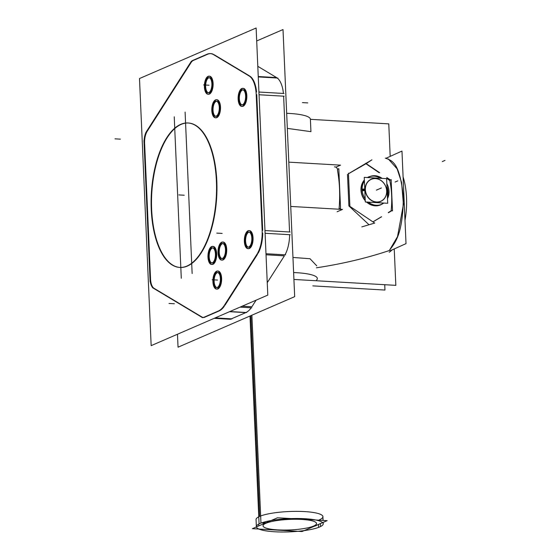 <?xml version="1.0" encoding="UTF-8"?>
<svg xmlns="http://www.w3.org/2000/svg" width="560" height="560" viewBox="0 0 560 560"><rect width="100%" height="100%" fill="white"/><g stroke="black" fill="none" stroke-linecap="round" stroke-linejoin="round"><path stroke-width="0.84" d="M310.611 131.607L287.322 128.387L310.611 131.607M385.273 158.095C391.496 160.594 399.665 161.189 403.347 197.099C402.885 234.878 395.059 242.683 389.312 250.544C366.688 258.111 342.391 263.865 316.414 267.806C342.391 263.865 366.688 258.111 389.312 250.544L397.516 236.628L403.417 204.393L401.583 182.434L397.124 168.847L388.255 158.921M292.957 257.453L310.009 258.727L316.792 265.881L310.016 258.727L292.957 257.453M339.108 208.411L338.947 209.223L339.108 208.411M339.136 208.054A70.252 31.577 -86.7 0 0 337.484 170.338A70.252 31.577 -86.7 0 1 339.136 208.054M365.974 163.758L379.078 172.662L365.974 163.758L348.467 173.768L365.974 163.758M386.848 178.36L389.816 180.628C391.797 190.134 392.231 200.193 391.132 210.805L388.339 212.541L391.132 210.805C392.231 200.193 391.797 190.134 389.816 180.628L386.848 178.36M348.88 205.681L347.494 174.328L348.88 205.681M368.627 224.385L348.873 205.912L368.627 224.385M381.43 216.769L372.911 221.865L381.43 216.769M365.204 189.693A12.068 10.514 -113.4 0 1 375.452 178.5A12.068 10.514 -113.4 0 1 386.729 190.939A12.068 10.514 66.6 0 1 376.481 202.132A12.068 10.514 66.6 0 1 365.204 189.693A12.068 10.514 -113.4 0 1 375.452 178.5A12.068 10.514 -113.4 0 1 386.729 190.939A12.068 10.514 66.6 0 1 376.481 202.132A12.068 10.514 66.6 0 1 365.204 189.693M361.158 190.127A15.085 13.139 -113.4 0 1 364.364 180.222A15.085 13.139 -113.4 0 0 361.158 190.127A15.085 13.139 66.6 0 0 365.246 200.452A15.085 13.139 66.6 0 1 361.158 190.127M367.619 177.555A15.085 13.139 -113.4 0 1 368.613 177.065A15.085 13.139 -113.4 0 1 380.464 178.297A15.085 13.139 -113.4 0 0 367.619 177.555M388.059 191.681A15.085 13.139 66.6 0 1 387.415 196.868A15.085 13.139 66.6 0 0 388.059 191.681A15.085 13.139 -113.4 0 0 386.96 186.403A15.085 13.139 -113.4 0 1 388.059 191.681L387.17 191.184M381.073 204.526A15.085 13.139 66.6 0 0 383.397 203.028A15.085 13.139 66.6 0 1 366.835 202.069A15.085 13.139 66.6 0 0 380.604 204.743M289.611 234.696A24.115 10.836 93.3 0 1 284.998 254.828A24.115 10.836 93.3 0 0 289.611 234.696M290.101 232.015L264.971 230.559L289.562 231.98L283.633 96.18L259.042 94.752L284.172 96.208M277.228 78.015A24.115 10.836 93.3 0 1 283.437 93.457A24.115 10.836 93.3 0 0 277.228 78.015M257.803 66.325L276.605 77.595L258.251 76.531L276.605 77.595L257.803 66.325M231.084 318.955A12.054 5.418 93.3 0 1 230.209 319.067L230.741 319.095M215.194 317.898L231.42 318.836L245.77 312.62L229.544 311.675L245.77 312.62L231.42 318.836L215.194 317.898L231.959 318.864M246.043 312.494A31.647 14.224 -86.7 0 0 251.202 307.79A31.647 14.224 -86.7 0 1 246.043 312.494M284.389 255.85L267.246 282.702L284.389 255.85L266.028 254.786L284.389 255.85M256.095 300.174L251.881 306.768L256.095 300.174M258.118 253.274A24.115 10.836 -86.7 0 0 262.731 233.135A24.115 10.836 -86.7 0 1 258.118 253.274M257.509 254.296L225.001 305.214L257.509 254.296M219.163 310.933A31.647 14.224 -86.7 0 0 224.322 306.229A31.647 14.224 -86.7 0 1 219.163 310.933M204.54 317.282L218.89 311.059L204.54 317.282M203.329 317.506A12.054 5.418 -86.7 0 0 204.204 317.401A12.054 5.418 -86.7 0 1 202.104 317.114A12.054 5.418 -86.7 0 0 203.056 317.478M201.901 316.995L154.231 288.414L201.901 316.995M150.535 279.02A12.054 5.418 -86.7 0 0 154.049 288.309A12.054 5.418 -86.7 0 1 150.535 279.02M262.682 230.426L256.753 94.619L262.682 230.426M256.557 91.903A24.115 10.836 -86.7 0 0 250.348 76.461A24.115 10.836 -86.7 0 1 256.557 91.903M214.067 54.656L249.725 76.041L214.067 54.656M210.588 53.62A31.647 14.224 -86.7 0 0 207.676 54.229A31.647 14.224 -86.7 0 1 213.234 54.222A31.647 14.224 -86.7 0 0 210.861 53.627M207.466 54.32L193.515 60.368L207.466 54.32M193.326 60.445A12.054 5.418 -86.7 0 0 190.995 62.678A12.054 5.418 -86.7 0 1 193.326 60.445M147.364 131.019L190.82 62.958L147.364 131.019M147.196 131.285A12.054 5.418 -86.7 0 0 144.606 143.22A12.054 5.418 -86.7 0 1 147.196 131.285M144.627 143.661L150.521 278.572L144.627 143.661M180.047 267.456A72.338 32.515 -86.7 0 0 216.811 181.118A72.338 32.515 -86.7 0 0 188.412 123.018M188.209 123.004A72.338 32.515 -86.7 0 0 151.648 209.356A72.338 32.515 -86.7 0 0 179.844 267.442M217.7 272.552A7.532 3.388 -86.7 0 0 214.144 281.533A7.532 3.388 -86.7 0 0 217.105 287.588A7.532 3.388 -86.7 0 0 220.934 278.593A7.532 3.388 -86.7 0 0 217.973 272.538M222.803 243.572A7.532 3.388 -86.7 0 0 219.24 252.553A7.532 3.388 -86.7 0 0 222.201 258.608A7.532 3.388 -86.7 0 0 226.03 249.613A7.532 3.388 -86.7 0 0 223.069 243.558M216.587 101.276A7.532 3.388 -86.7 0 0 213.031 110.264A7.532 3.388 -86.7 0 0 215.985 116.319A7.532 3.388 -86.7 0 0 219.821 107.324A7.532 3.388 -86.7 0 0 216.86 101.269M209.195 77.714A7.532 3.388 -86.7 0 0 205.639 86.695A7.532 3.388 -86.7 0 0 208.593 92.75A7.532 3.388 -86.7 0 0 212.422 83.755A7.532 3.388 -86.7 0 0 209.468 77.7M242.928 89.866A7.532 3.388 -86.7 0 0 239.365 98.854A7.532 3.388 -86.7 0 0 242.326 104.902A7.532 3.388 -86.7 0 0 246.155 95.907A7.532 3.388 -86.7 0 0 243.201 89.859M212.751 247.926A7.532 3.388 -86.7 0 0 209.195 256.907A7.532 3.388 -86.7 0 0 212.156 262.962A7.532 3.388 -86.7 0 0 215.985 253.967A7.532 3.388 -86.7 0 0 213.024 247.912M249.137 232.155A7.532 3.388 -86.7 0 0 245.581 241.143A7.532 3.388 -86.7 0 0 248.542 247.191A7.532 3.388 -86.7 0 0 252.371 238.203A7.532 3.388 -86.7 0 0 249.41 232.148M218.057 271.04A9.044 4.067 93.3 0 1 221.613 278.299A9.044 4.067 93.3 0 1 217.014 289.093A9.044 4.067 93.3 0 1 213.465 281.827A9.044 4.067 93.3 0 1 217.791 271.04M223.16 242.06A9.044 4.067 93.3 0 1 226.709 249.319A9.044 4.067 93.3 0 1 222.11 260.113A9.044 4.067 93.3 0 1 218.561 252.847A9.044 4.067 93.3 0 1 222.887 242.06M216.944 99.764A9.044 4.067 93.3 0 1 220.493 107.03A9.044 4.067 93.3 0 1 215.901 117.824A9.044 4.067 93.3 0 1 212.352 110.558A9.044 4.067 93.3 0 1 216.678 99.771M209.552 76.202A9.044 4.067 93.3 0 1 213.101 83.461A9.044 4.067 93.3 0 1 208.509 94.255A9.044 4.067 93.3 0 1 204.96 86.989A9.044 4.067 93.3 0 1 209.286 76.202M243.285 88.354A9.044 4.067 93.3 0 1 246.834 95.613A9.044 4.067 93.3 0 1 242.242 106.407A9.044 4.067 93.3 0 1 238.686 99.148A9.044 4.067 93.3 0 1 243.012 88.354M213.115 246.407A9.044 4.067 93.3 0 1 216.664 253.673A9.044 4.067 93.3 0 1 212.065 264.467A9.044 4.067 93.3 0 1 208.516 257.201A9.044 4.067 93.3 0 1 212.842 246.414M249.494 230.643A9.044 4.067 93.3 0 1 253.05 237.909A9.044 4.067 93.3 0 1 248.451 248.696A9.044 4.067 93.3 0 1 244.902 241.437A9.044 4.067 93.3 0 1 249.228 230.65M320.39 523.593L320.523 526.561A33.46 6.601 -2.5 0 1 283.22 532A33.46 6.601 -2.5 0 1 256.375 526.708A33.46 6.601 -2.5 0 1 260.967 523.11L251.888 315.196M317.086 525.133A6.692 6.006 -116.7 0 1 317.072 525.14A6.692 6.006 -116.7 0 1 315.749 525.602M264.124 522.088A6.692 5.628 69.2 0 0 265.874 522.83M327.152 520.66L302.043 531.545L252.399 528.668L277.501 517.79L327.152 520.66M262.199 522.676A6.692 6.006 63.3 0 0 264.306 523.509M314.923 526.078A6.692 5.628 -110.8 0 1 314.153 526.295M249.998 316.022L259.077 523.929A33.46 6.601 -2.5 0 1 296.38 518.49A33.46 6.601 -2.5 0 1 323.225 523.789A33.46 6.601 -2.5 0 1 318.633 527.38L318.5 524.412M384.965 290.059L384.734 284.711L384.965 290.059L312.837 285.88L384.965 290.059M181.286 278.264L174.23 116.788L181.286 278.264M388.773 123.872L390.194 156.373L388.773 123.872L310.394 119.336L388.773 123.872M394.233 248.941L395.829 285.348L293.916 279.454L395.829 285.348L394.233 248.941M185.094 112.084L192.143 273.56L185.094 112.084M403.102 176.953A47.453 21.329 93.3 0 1 404.999 220.402M392.119 249.893A47.453 21.329 93.3 0 1 389.186 252.266M391.195 180.474L386.813 177.52M379.652 172.697L365.708 163.31M392.504 210.924L391.132 179.543M372.96 221.893L381.591 216.776M388.353 212.772L392.497 210.315M361.837 226.891L374.703 223.069L349.608 206.171M348.439 173.173L349.874 206.024M366.205 163.646L371.938 159.824L348.46 173.74M337.113 211.757L342.482 209.426L290.731 206.43M339.171 209.237A3.017 2.625 66.6 0 0 339.227 208.012M337.582 170.303A3.017 2.625 66.6 0 0 334.467 166.866M335.867 167.174L340.55 165.151L288.799 162.155M339.192 209.16L340.55 208.572L338.807 168.658L337.47 169.239M286.664 113.302A38.283 7.553 -2.5 0 1 310.387 119.238L310.933 131.691L310.387 119.238A38.283 7.553 -2.5 0 0 286.664 113.302M293.615 272.545A38.283 7.553 -2.5 0 1 317.338 278.474A38.283 7.553 -2.5 0 1 316.603 280.056A38.283 7.553 -2.5 0 0 317.338 278.474A38.283 7.553 -2.5 0 0 293.615 272.545M386.057 158.242L401.968 151.067L406.014 243.628L390.096 250.803M364.238 177.359L365.316 201.978L387.695 203.273L386.617 178.654L364.238 177.359M387.205 192.003L388.129 192.654M386.68 191.639A11.935 10.395 66.6 0 0 375.515 178.605A11.935 10.395 66.6 0 0 365.435 190.407M364.812 190.505L362.201 190.904M370.342 176.351A15.218 13.258 66.6 0 0 367.36 177.541M364.357 179.998A15.218 13.258 66.6 0 0 361.046 191.086M364.749 188.979L362.096 189.14M365.372 188.944A11.935 10.395 66.6 0 0 376.537 201.978A11.935 10.395 66.6 0 0 386.617 190.169M387.135 190.393L387.989 190.757M360.962 189.21A15.218 13.258 66.6 0 0 365.26 200.739M366.548 202.048A15.218 13.258 66.6 0 0 382.312 203.973M362.096 188.79A15.085 13.139 66.6 0 0 365.169 198.716M368.382 202.153A15.085 13.139 66.6 0 0 381.556 204.33A15.085 13.139 66.6 0 0 383.789 203.049M387.492 198.632A15.085 13.139 66.6 0 0 388.941 190.344M389.025 192.199A15.085 13.139 66.6 0 0 386.841 183.701M382.165 178.395A15.085 13.139 66.6 0 0 369.565 176.652A15.085 13.139 66.6 0 0 367.864 177.569M364.399 181.027A15.085 13.139 66.6 0 0 362.173 190.645M256.697 40.957L283.01 29.554L294.672 296.66L178.038 347.2L177.478 334.243M256.76 254.583A24.115 10.836 -86.7 0 0 262.115 229.866M285.579 254.863L265.986 253.729M251.769 307.818L240.016 307.139M257.621 253.246L223.818 306.201M224.644 304.906A31.647 14.224 93.3 0 1 218.148 311.115M231.672 318.99L214.907 318.024M246.596 312.522L229.831 311.556M203.714 317.373L218.638 310.905M201.376 316.96A12.054 5.418 -86.7 0 0 202.79 317.478A12.054 5.418 -86.7 0 0 204.204 317.149M230.482 319.277L214.179 318.339M202.531 317.66L152.551 287.707M153.706 288.386A12.054 5.418 93.3 0 1 149.982 278.544M256.13 28L267.792 295.106L151.158 345.646L139.496 78.54L256.13 28M143.955 140.476L150.122 281.701M146.832 130.984A12.054 5.418 -86.7 0 0 144.095 143.633M145.782 132.629L191.338 61.271M190.288 62.923A12.054 5.418 93.3 0 1 192.99 60.34M207.424 54.075L192.5 60.543M206.934 54.292A31.647 14.224 93.3 0 1 210.322 53.599A31.647 14.224 93.3 0 1 213.717 54.747M277.858 78.057L258.265 76.923M212.814 54.201L249.9 76.433M248.962 75.88A24.115 10.836 93.3 0 1 256.235 95.123M290.22 234.731L265.09 233.275M284.053 93.492L258.923 92.036M262.262 233.114L256.095 91.875M216.153 176.673A72.338 32.515 93.3 0 1 179.641 267.428A72.338 32.515 93.3 0 1 151.109 204.855M151.501 213.752A72.338 32.515 93.3 0 1 188.006 122.99A72.338 32.515 93.3 0 1 216.538 185.57M220.367 278.103A7.532 3.388 93.3 0 1 216.566 287.553A7.532 3.388 93.3 0 1 213.591 281.036M213.633 281.967A7.532 3.388 93.3 0 1 217.434 272.51A7.532 3.388 93.3 0 1 220.409 279.027M225.463 249.123A7.532 3.388 93.3 0 1 221.662 258.573A7.532 3.388 93.3 0 1 218.694 252.056M218.729 252.987A7.532 3.388 93.3 0 1 222.537 243.53A7.532 3.388 93.3 0 1 225.505 250.047M219.254 106.834A7.532 3.388 93.3 0 1 215.453 116.284A7.532 3.388 93.3 0 1 212.478 109.767M212.52 110.691A7.532 3.388 93.3 0 1 216.321 101.241A7.532 3.388 93.3 0 1 219.296 107.758M211.862 83.265A7.532 3.388 93.3 0 1 208.061 92.715A7.532 3.388 93.3 0 1 205.086 86.198M205.128 87.129A7.532 3.388 93.3 0 1 208.929 77.672A7.532 3.388 93.3 0 1 211.904 84.189M245.595 95.417A7.532 3.388 93.3 0 1 241.787 104.874A7.532 3.388 93.3 0 1 238.819 98.35M238.854 99.281A7.532 3.388 93.3 0 1 242.662 89.824A7.532 3.388 93.3 0 1 245.63 96.341M215.418 253.477A7.532 3.388 93.3 0 1 211.617 262.927A7.532 3.388 93.3 0 1 208.642 256.41M208.684 257.341A7.532 3.388 93.3 0 1 212.485 247.884A7.532 3.388 93.3 0 1 215.46 254.401M251.804 237.706A7.532 3.388 93.3 0 1 248.003 247.163A7.532 3.388 93.3 0 1 245.028 240.646M245.07 241.57A7.532 3.388 93.3 0 1 248.871 232.12A7.532 3.388 93.3 0 1 251.846 238.637M221.039 277.718A9.044 4.067 93.3 0 1 216.475 289.058A9.044 4.067 93.3 0 1 212.912 281.239M212.961 282.352A9.044 4.067 93.3 0 1 217.525 271.005A9.044 4.067 93.3 0 1 221.088 278.824M226.142 248.738A9.044 4.067 93.3 0 1 221.578 260.078A9.044 4.067 93.3 0 1 218.008 252.259M218.057 253.372A9.044 4.067 93.3 0 1 222.621 242.025A9.044 4.067 93.3 0 1 226.191 249.851M219.926 106.442A9.044 4.067 93.3 0 1 215.362 117.789A9.044 4.067 93.3 0 1 211.799 109.97M211.848 111.083A9.044 4.067 93.3 0 1 216.405 99.736A9.044 4.067 93.3 0 1 219.975 107.555M212.534 82.88A9.044 4.067 93.3 0 1 207.97 94.22A9.044 4.067 93.3 0 1 204.407 86.401M204.456 87.514A9.044 4.067 93.3 0 1 209.013 76.167A9.044 4.067 93.3 0 1 212.583 83.993M246.267 95.032A9.044 4.067 93.3 0 1 241.703 106.379A9.044 4.067 93.3 0 1 238.133 98.553M238.182 99.666A9.044 4.067 93.3 0 1 242.746 88.319A9.044 4.067 93.3 0 1 246.316 96.145M216.09 253.092A9.044 4.067 93.3 0 1 211.526 264.432A9.044 4.067 93.3 0 1 207.963 256.613M208.012 257.726A9.044 4.067 93.3 0 1 212.576 246.379A9.044 4.067 93.3 0 1 216.139 254.198M252.476 237.321A9.044 4.067 93.3 0 1 247.912 248.668A9.044 4.067 93.3 0 1 244.349 240.842M244.398 241.955A9.044 4.067 93.3 0 1 248.962 230.615A9.044 4.067 93.3 0 1 252.525 238.434M250.887 315.637L259.651 516.383A33.46 6.601 177.5 0 0 256.06 519.568L256.375 526.708M265.902 523.285A26.768 5.278 177.5 0 0 277.718 529.886A26.768 5.278 177.5 0 0 313.642 526.05A26.768 5.278 177.5 0 0 301.833 519.442A26.768 5.278 177.5 0 0 265.902 523.285A26.768 5.278 177.5 0 0 277.718 529.886A26.768 5.278 177.5 0 0 313.642 526.05A26.768 5.278 177.5 0 0 301.833 519.442A26.768 5.278 177.5 0 0 265.902 523.285M265.076 523.173A6.692 5.831 -113.4 0 1 263.116 522.382M319.326 519.841A33.46 6.601 177.5 0 0 304.556 511.581A33.46 6.601 177.5 0 0 259.651 516.383A33.46 6.601 177.5 0 1 297.094 511.357A33.46 6.601 177.5 0 1 322.91 516.649L323.078 520.429M263.403 522.298A6.692 5.775 67.4 0 0 265.307 523.075M315.861 525.7A6.692 5.775 -112.6 0 1 314.671 526.071M445.004 160.405L442.288 161.581L445.004 160.405M362.124 190.022L364.777 189.742M381.402 187.964L378.686 189.14L381.402 187.964M379.092 188.965L376.376 190.141L379.092 188.965M397.81 180.852L395.094 182.028L397.81 180.852M264.971 230.559L289.562 231.98L283.633 96.18L259.042 94.752M242.165 306.208L251.881 306.768L242.165 306.208M151.648 209.356A72.338 32.515 -86.7 0 0 187.327 266.084A72.338 32.515 -86.7 0 0 216.811 181.118A72.338 32.515 -86.7 0 0 181.139 124.383A72.338 32.515 -86.7 0 0 151.648 209.356M214.144 281.533A7.532 3.388 -86.7 0 0 217.861 287.441A7.532 3.388 -86.7 0 0 220.934 278.593A7.532 3.388 -86.7 0 0 217.217 272.685A7.532 3.388 -86.7 0 0 214.144 281.533M219.24 252.553A7.532 3.388 -86.7 0 0 222.957 258.461A7.532 3.388 -86.7 0 0 226.03 249.613A7.532 3.388 -86.7 0 0 222.313 243.705A7.532 3.388 -86.7 0 0 219.24 252.553M213.031 110.264A7.532 3.388 -86.7 0 0 216.748 116.172A7.532 3.388 -86.7 0 0 219.821 107.324A7.532 3.388 -86.7 0 0 216.104 101.416A7.532 3.388 -86.7 0 0 213.031 110.264M205.639 86.695A7.532 3.388 -86.7 0 0 209.356 92.603A7.532 3.388 -86.7 0 0 212.422 83.755A7.532 3.388 -86.7 0 0 208.712 77.847A7.532 3.388 -86.7 0 0 205.639 86.695M239.365 98.854A7.532 3.388 -86.7 0 0 243.082 104.762A7.532 3.388 -86.7 0 0 246.155 95.907A7.532 3.388 -86.7 0 0 242.438 89.999A7.532 3.388 -86.7 0 0 239.365 98.854M209.195 256.907A7.532 3.388 -86.7 0 0 212.912 262.815A7.532 3.388 -86.7 0 0 215.985 253.967A7.532 3.388 -86.7 0 0 212.268 248.059A7.532 3.388 -86.7 0 0 209.195 256.907M245.581 241.143A7.532 3.388 -86.7 0 0 249.298 247.051A7.532 3.388 -86.7 0 0 252.371 238.203A7.532 3.388 -86.7 0 0 248.654 232.288A7.532 3.388 -86.7 0 0 245.581 241.143M216.776 233.107L222.152 233.415M217.539 280.063L212.163 279.755M168.98 303.443L174.356 303.751M114.996 138.838L120.372 139.153M209.034 85.225L203.658 84.917M307.811 102.914L302.435 102.599M184.233 195.237L178.857 194.922L184.233 195.237M221.613 278.299A9.044 4.067 93.3 0 1 217.924 288.918A9.044 4.067 93.3 0 1 213.465 281.827A9.044 4.067 93.3 0 1 217.154 271.208A9.044 4.067 93.3 0 1 221.613 278.299A9.044 4.067 93.3 0 1 217.924 288.918A9.044 4.067 93.3 0 1 213.465 281.827A9.044 4.067 93.3 0 1 217.154 271.208A9.044 4.067 93.3 0 1 221.613 278.299A9.044 4.067 93.3 0 1 217.924 288.918A9.044 4.067 93.3 0 1 213.465 281.827A9.044 4.067 93.3 0 1 217.154 271.208A9.044 4.067 93.3 0 1 221.613 278.299M226.709 249.319A9.044 4.067 93.3 0 1 223.02 259.938A9.044 4.067 93.3 0 1 218.561 252.847A9.044 4.067 93.3 0 1 222.25 242.228A9.044 4.067 93.3 0 1 226.709 249.319A9.044 4.067 93.3 0 1 223.02 259.938A9.044 4.067 93.3 0 1 218.561 252.847A9.044 4.067 93.3 0 1 222.25 242.228A9.044 4.067 93.3 0 1 226.709 249.319A9.044 4.067 93.3 0 1 223.02 259.938A9.044 4.067 93.3 0 1 218.561 252.847A9.044 4.067 93.3 0 1 222.25 242.228A9.044 4.067 93.3 0 1 226.709 249.319M220.493 107.03A9.044 4.067 93.3 0 1 216.811 117.649A9.044 4.067 93.3 0 1 212.352 110.558A9.044 4.067 93.3 0 1 216.034 99.939A9.044 4.067 93.3 0 1 220.493 107.03A9.044 4.067 93.3 0 1 216.811 117.649A9.044 4.067 93.3 0 1 212.352 110.558A9.044 4.067 93.3 0 1 216.034 99.939A9.044 4.067 93.3 0 1 220.493 107.03A9.044 4.067 93.3 0 1 216.811 117.649A9.044 4.067 93.3 0 1 212.352 110.558A9.044 4.067 93.3 0 1 216.034 99.939A9.044 4.067 93.3 0 1 220.493 107.03M213.101 83.461A9.044 4.067 93.3 0 1 209.419 94.08A9.044 4.067 93.3 0 1 204.96 86.989A9.044 4.067 93.3 0 1 208.642 76.37A9.044 4.067 93.3 0 1 213.101 83.461A9.044 4.067 93.3 0 1 209.419 94.08A9.044 4.067 93.3 0 1 204.96 86.989A9.044 4.067 93.3 0 1 208.642 76.37A9.044 4.067 93.3 0 1 213.101 83.461A9.044 4.067 93.3 0 1 209.419 94.08A9.044 4.067 93.3 0 1 204.96 86.989A9.044 4.067 93.3 0 1 208.642 76.37A9.044 4.067 93.3 0 1 213.101 83.461M246.834 95.613A9.044 4.067 93.3 0 1 243.152 106.239A9.044 4.067 93.3 0 1 238.686 99.148A9.044 4.067 93.3 0 1 242.375 88.522A9.044 4.067 93.3 0 1 246.834 95.613A9.044 4.067 93.3 0 1 243.152 106.239A9.044 4.067 93.3 0 1 238.686 99.148A9.044 4.067 93.3 0 1 242.375 88.522A9.044 4.067 93.3 0 1 246.834 95.613A9.044 4.067 93.3 0 1 243.152 106.239A9.044 4.067 93.3 0 1 238.686 99.148A9.044 4.067 93.3 0 1 242.375 88.522A9.044 4.067 93.3 0 1 246.834 95.613M216.664 253.673A9.044 4.067 93.3 0 1 212.975 264.292A9.044 4.067 93.3 0 1 208.516 257.201A9.044 4.067 93.3 0 1 212.205 246.582A9.044 4.067 93.3 0 1 216.664 253.673A9.044 4.067 93.3 0 1 212.975 264.292A9.044 4.067 93.3 0 1 208.516 257.201A9.044 4.067 93.3 0 1 212.205 246.582A9.044 4.067 93.3 0 1 216.664 253.673A9.044 4.067 93.3 0 1 212.975 264.292A9.044 4.067 93.3 0 1 208.516 257.201A9.044 4.067 93.3 0 1 212.205 246.582A9.044 4.067 93.3 0 1 216.664 253.673M253.05 237.909A9.044 4.067 93.3 0 1 249.361 248.528A9.044 4.067 93.3 0 1 244.902 241.437A9.044 4.067 93.3 0 1 248.591 230.811A9.044 4.067 93.3 0 1 253.05 237.909A9.044 4.067 93.3 0 1 249.361 248.528A9.044 4.067 93.3 0 1 244.902 241.437A9.044 4.067 93.3 0 1 248.591 230.811A9.044 4.067 93.3 0 1 253.05 237.909A9.044 4.067 93.3 0 1 249.361 248.528A9.044 4.067 93.3 0 1 244.902 241.437A9.044 4.067 93.3 0 1 248.591 230.811A9.044 4.067 93.3 0 1 253.05 237.909M317.058 525.147L315.777 525.735M259.315 525.672L258.076 524.496M322.868 516.096L322.91 516.67M323.162 522.389L323.225 523.789"/></g></svg>
